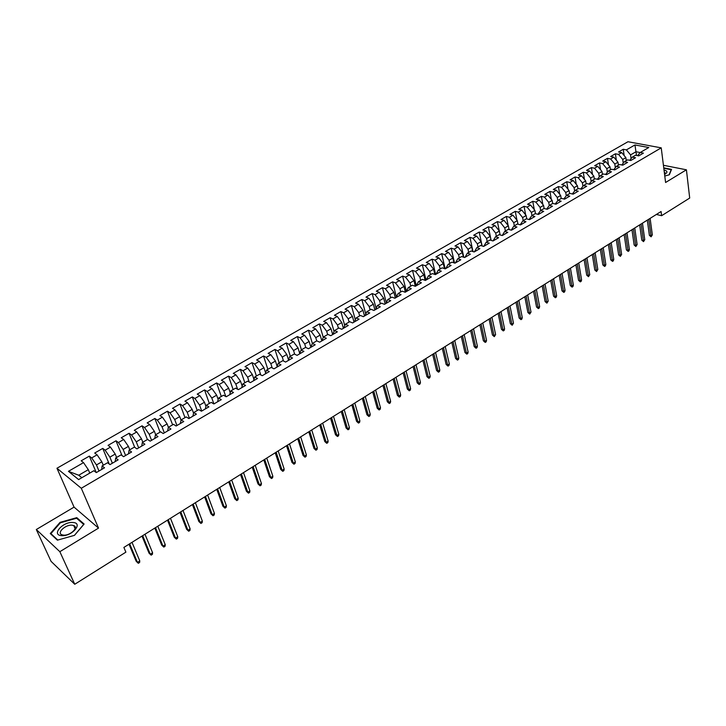 <?xml version="1.0" encoding="UTF-8"?>
<svg xmlns="http://www.w3.org/2000/svg" width="726" height="726" viewBox="0 0 726 726"><rect width="100%" height="100%" fill="white"/><g stroke="black" fill="none" stroke-linecap="round" stroke-linejoin="round"><path stroke-width="1.09" d="M74.515 526.005L73.934 526.051M36.3 529.526L59.841 551.687L98.527 528.101L74.061 507.12L36.3 529.526L51.074 561.361L74.742 584.267L125.888 552.15L123.883 547.422L661.087 211.511L661.622 215.695L689.7 198.062L686.415 169.802L663.419 165.274M74.061 507.12L56.955 468.252L627.972 141.733L661.232 147.85L81.294 488.262L56.955 468.252M636.511 155.455L634.951 144.955L626.393 149.883L623.253 149.284L618.552 151.979L621.692 152.587L618.543 154.402L615.403 153.794L610.666 156.517L613.797 157.134L610.611 158.967L607.49 158.341L602.698 161.09L605.829 161.726L602.616 163.577L599.495 162.933L594.658 165.709L597.779 166.363L594.54 168.232L591.427 167.57L586.544 170.374L589.657 171.046L586.39 172.924L583.277 172.253L578.359 175.084L581.462 175.765L578.159 177.67L575.056 176.981L570.082 179.83L573.186 180.529L569.856 182.453L566.761 181.745L561.742 184.631L564.837 185.348L561.47 187.281L558.376 186.564L553.312 189.477L556.397 190.203L553.003 192.163L549.918 191.428L544.799 194.368L547.885 195.112L544.455 197.091L541.378 196.338L536.215 199.305L539.282 200.067L535.824 202.064L532.748 201.293L527.539 204.287L530.597 205.068L527.103 207.082L524.045 206.293L518.781 209.324L521.831 210.113L518.3 212.155L515.251 211.348L509.933 214.406L512.983 215.223L509.416 217.274L506.367 216.448L501.004 219.533L504.035 220.368L500.432 222.446L497.401 221.602L491.983 224.724L495.005 225.568L491.366 227.665L488.344 226.811L482.872 229.96L485.885 230.823L482.209 232.946L479.196 232.066L473.67 235.242L476.673 236.131L472.962 238.273L469.958 237.375L464.368 240.587L467.372 241.495L463.624 243.655L460.629 242.738L454.984 245.987L457.97 246.913L454.186 249.091L451.2 248.156L445.501 251.432L448.477 252.385L444.648 254.581L441.68 253.628L435.918 256.94L438.885 257.911L435.019 260.135L432.061 259.155L426.235 262.503L429.193 263.493L425.282 265.743L422.341 264.745L416.461 268.121L419.401 269.128L415.454 271.406L412.522 270.39L406.578 273.802L409.5 274.836L405.516 277.132L402.594 276.089L396.596 279.537L399.509 280.59L395.479 282.913L392.575 281.851L386.504 285.336L389.408 286.416L385.334 288.757L382.439 287.678L376.313 291.199L379.199 292.297L375.079 294.665L372.202 293.558L366.004 297.115L368.881 298.241L364.715 300.637L361.857 299.502L355.595 303.105L358.444 304.248L354.243 306.662L351.402 305.51L345.068 309.149L347.908 310.32L343.661 312.761L340.83 311.59L334.432 315.265L337.254 316.454L332.962 318.932L330.149 317.725L323.678 321.446L326.482 322.662L322.144 325.157L319.349 323.932L312.806 327.689L315.601 328.932L311.209 331.464L308.432 330.212L301.816 334.005L304.593 335.276L300.156 337.826L297.388 336.546L290.709 340.394L293.458 341.683L288.975 344.269L286.235 342.962L279.474 346.846L282.214 348.171L277.677 350.776L274.945 349.451L268.121 353.371L270.834 354.724L266.242 357.364L263.538 356.003L256.632 359.969L259.327 361.348L254.69 364.025L252.004 362.637L245.016 366.648L247.693 368.055L243.001 370.759L240.333 369.343L233.273 373.4L235.923 374.834L231.186 377.565L228.536 376.122L221.394 380.224L224.025 381.685L219.225 384.453L216.602 382.974L209.378 387.13L211.983 388.628L207.128 391.423L204.532 389.916L197.227 394.118L199.813 395.643L194.895 398.465L192.326 396.931L184.93 401.179L187.489 402.739L182.525 405.598L179.975 404.028L172.489 408.33L175.03 409.918L170.002 412.813L167.479 411.215L159.911 415.562L162.415 417.178L157.333 420.109L154.838 418.475L147.178 422.877L149.665 424.529L144.519 427.496L142.042 425.826L134.292 430.282L136.751 431.97L131.542 434.965L129.101 433.268L121.26 437.769L123.683 439.493L118.42 442.533L115.997 440.791L108.065 445.356L110.461 447.116L105.134 450.184L102.747 448.414L94.716 453.024L97.084 454.821L91.685 457.934L89.325 456.119L81.203 460.792L83.535 462.625L88.309 469.677L78.735 475.231L81.82 477.726M634.951 144.955L648.781 147.514L640.205 152.514L637.61 155.673M78.735 475.231L68.444 471.319L78.626 479.587L93.863 470.711L96.295 472.608L104.535 467.789L102.094 465.92L107.548 462.743L109.998 464.604L118.147 459.848L115.67 458.006L121.061 454.875L123.547 456.69L131.588 451.999L129.083 450.193L134.41 447.098L136.924 448.886L144.873 444.239L142.341 442.479L147.596 439.421L150.137 441.163L157.987 436.58L155.428 434.856L160.618 431.834L163.196 433.54L170.955 429.012L168.368 427.324L173.496 424.329L176.091 426.008L183.76 421.534L181.146 419.873L186.219 416.924L188.842 418.566L196.419 414.147L193.778 412.522L198.788 409.6L201.438 411.215L208.925 406.841L206.257 405.253L211.212 402.367L213.889 403.946L221.285 399.627L218.599 398.066L223.49 395.216L226.185 396.759L233.5 392.494L230.786 390.96L235.623 388.147L238.346 389.662L245.579 385.442L242.847 383.945L247.63 381.159L250.37 382.638L257.512 378.473L254.753 377.003L259.481 374.253L262.249 375.705L269.31 371.576L266.533 370.142L271.206 367.42L273.992 368.844L280.98 364.77L278.185 363.363L282.804 360.668L285.608 362.065L292.514 358.036L289.692 356.657L294.266 353.998L297.088 355.359L303.922 351.375L301.081 350.023L305.601 347.391L308.441 348.734L315.193 344.786L312.343 343.471L316.808 340.866L319.667 342.173L326.346 338.28L323.469 336.982L327.889 334.414L330.775 335.693L337.372 331.836L334.486 330.575L338.851 328.025L341.746 329.286L348.28 325.466L345.376 324.232L349.696 321.709L352.609 322.943L359.071 319.168L356.148 317.952L360.423 315.465L363.354 316.672L369.734 312.942L366.802 311.753L371.031 309.285L373.972 310.465L380.288 306.78L377.339 305.61L381.522 303.178L384.481 304.33L390.733 300.682L387.766 299.539L391.904 297.125L394.88 298.259L401.061 294.647L398.075 293.531L402.177 291.144L405.162 292.251L411.279 288.685L408.284 287.587L412.332 285.227L415.336 286.316L421.389 282.777L418.385 281.706L422.387 279.374L425.409 280.436L431.398 276.933L428.376 275.889L432.342 273.575L435.373 274.619L441.299 271.161L438.259 270.126L442.188 267.84L445.229 268.865L451.091 265.435L448.042 264.427L451.926 262.168L454.984 263.166L460.792 259.772L457.725 258.792L461.573 256.55L464.64 257.53L470.384 254.173L467.308 253.211L471.12 250.996L474.196 251.949L479.877 248.628L476.8 247.684L480.567 245.488L483.652 246.423L489.279 243.137L486.184 242.221L489.914 240.043L493.008 240.959L498.58 237.711L495.477 236.803L499.17 234.652L502.274 235.551L507.792 232.329L504.679 231.449L508.336 229.316L511.449 230.196L516.912 227.002L513.79 226.14L517.402 224.035L520.533 224.888L525.933 221.739L522.802 220.895L526.386 218.807L529.517 219.642L534.871 216.52L531.731 215.695L535.28 213.625L538.42 214.442L543.72 211.357L540.571 210.54L544.083 208.498L547.232 209.297L552.477 206.238L549.319 205.449L552.795 203.416L555.962 204.206L561.153 201.175L557.985 200.394L561.434 198.389L564.601 199.16L569.747 196.156L566.57 195.403L569.983 193.415L573.159 194.169L578.25 191.192L575.074 190.448L578.45 188.488L581.626 189.214L586.672 186.273L583.486 185.547L586.826 183.596L590.02 184.313L595.011 181.4L591.826 180.692L595.138 178.759L598.333 179.467L603.279 176.572L600.075 175.883L603.36 173.977L606.564 174.657L611.464 171.799L608.261 171.118L611.51 169.231L614.713 169.902L619.568 167.062L616.356 166.399L619.577 164.53L622.79 165.183L627.6 162.379L624.378 161.726L627.573 159.874L630.794 160.51L635.549 157.733L632.328 157.097L635.486 155.264L638.717 155.881L643.436 153.132L640.205 152.514M68.444 471.319L83.535 462.625M98.999 471.029L96.449 464.949L101.84 461.818L103.264 465.239M91.685 457.934L96.449 464.949M97.084 454.821L101.84 461.818M112.385 463.215L109.88 457.153L115.216 454.059L116.605 457.462M105.134 450.184L109.88 457.153M110.461 447.116L115.216 454.059M102.094 465.92L101.713 469.441M125.598 455.492L123.157 449.448L128.42 446.39L129.782 449.793M118.42 442.533L123.157 449.448M123.683 439.493L128.42 446.39M115.67 458.006L115.207 461.564M138.666 447.86L136.27 441.835L141.479 438.813L142.813 442.207M131.542 434.965L136.27 441.835M136.751 431.97L141.479 438.813M129.083 450.193L128.538 453.777M151.571 440.328L149.229 434.311L154.375 431.326L155.682 434.711M144.519 427.496L149.229 434.311M149.665 424.529L154.375 431.326M142.341 442.479L141.706 446.091M164.33 432.877L162.043 426.87L167.125 423.92L168.396 427.296M157.333 420.109L162.043 426.87M162.415 417.178L167.125 423.92M155.428 434.856L154.72 438.495M176.935 425.518L174.694 419.528L179.721 416.615L181.037 420.173M170.002 412.813L174.694 419.528M175.03 409.918L179.721 416.615M168.368 427.324L167.579 430.981M189.395 418.24L187.208 412.268L192.172 409.382L193.543 413.148M182.525 405.598L187.208 412.268M187.489 402.739L192.172 409.382M181.146 419.873L180.284 423.567M201.719 411.052L199.568 405.09L204.478 402.24L205.885 406.188M194.895 398.465L199.568 405.09M199.813 395.643L204.478 402.24M193.778 412.522L192.835 416.234M213.889 403.937L211.792 397.993L216.647 395.18L218.09 399.3M207.128 391.423L211.792 397.993M211.983 388.628L216.647 395.18M206.257 405.253L205.249 408.983M225.795 396.532L223.88 390.978L228.672 388.192L230.142 392.476M219.225 384.453L223.88 390.978M224.025 381.685L228.672 388.192M218.599 398.066L217.519 401.823M237.574 389.227L235.823 384.045L240.56 381.295L242.048 385.724M231.186 377.565L235.823 384.045M235.923 374.834L240.56 381.295M230.786 390.96L229.643 394.744M249.236 382.03L247.63 377.193L252.312 374.471L253.819 379.036M243.001 370.759L247.63 377.193M247.693 368.055L252.312 374.471M242.847 383.945L241.631 387.748M260.779 374.934L259.309 370.414L263.937 367.719L265.453 372.411M254.69 364.025L259.309 370.414M259.327 361.348L263.937 367.719M254.753 377.003L253.474 380.823M272.196 367.928L270.852 363.708L275.435 361.049L276.96 365.859M266.242 357.364L270.852 363.708M270.834 354.724L275.435 361.049M266.533 370.142L265.19 373.981M283.503 361.013L282.269 357.083L286.797 354.451L288.322 359.37M277.677 350.776L282.269 357.083M282.214 348.171L286.797 354.451M278.185 363.363L276.778 367.22M294.683 354.197L293.558 350.531L298.041 347.926L299.566 352.945M288.975 344.269L293.558 350.531M293.458 341.683L298.041 347.926M289.692 356.657L288.231 360.532M305.755 347.464L304.72 344.042L309.158 341.474L310.683 346.583M300.156 337.826L304.72 344.042M304.593 335.276L309.158 341.474M301.081 350.023L299.557 353.925M316.736 340.911L315.765 337.635L320.148 335.094L321.672 340.285M311.209 331.464L315.765 337.635M315.601 328.932L320.148 335.094M312.343 343.471L310.755 347.382M327.635 334.559L326.691 331.292L331.029 328.778L332.69 334.577M322.144 325.157L326.691 331.292M326.482 322.662L331.029 328.778M323.469 336.982L321.827 340.911M338.416 328.279L337.499 325.021L341.783 322.535L343.407 328.315M332.962 318.932L337.499 325.021M337.254 316.454L341.783 322.535M334.486 330.575L332.789 334.514M349.088 322.063L348.181 318.814L352.428 316.355L354.016 322.117M343.661 312.761L348.181 318.814M347.908 310.32L352.428 316.355M345.376 324.232L343.625 328.188M359.642 315.919L358.753 312.679L362.955 310.247L364.506 315.991M354.243 306.662L358.753 312.679M358.444 304.248L362.955 310.247M356.148 317.952L354.342 321.927M370.079 309.839L369.216 306.608L373.373 304.194L374.888 309.929M364.715 300.637L369.216 306.608M368.881 298.241L373.373 304.194M366.802 311.753L364.942 315.737M380.406 303.822L379.571 300.6L383.673 298.214L385.161 303.931M375.079 294.665L379.571 300.6M379.199 292.297L383.673 298.214M377.339 305.61L375.433 309.612M390.633 297.869L389.808 294.656L393.873 292.297L395.325 298.005M385.334 288.757L389.808 294.656M389.408 286.416L393.873 292.297M387.766 299.539L385.805 303.559M400.743 291.979L399.944 288.776L403.965 286.434L405.38 292.124M395.479 282.913L399.944 288.776M399.509 280.59L403.965 286.434M398.075 293.531L396.078 297.56M410.753 286.153L409.972 282.949L413.947 280.635L415.336 286.307M405.516 277.132L409.972 282.949M409.5 274.836L413.947 280.635M408.284 287.587L406.233 291.625M420.663 280.381L419.891 277.187L423.83 274.9L425.127 280.336M415.454 271.406L419.891 277.187M419.401 269.128L423.83 274.9M418.385 281.706L416.288 285.763L412.522 270.39M430.464 274.673L429.71 271.488L433.613 269.228L434.829 274.428M425.282 265.743L429.71 271.488M429.193 263.493L433.613 269.228M428.376 275.889L426.235 279.955M440.165 269.019L439.43 265.843L443.296 263.611L444.439 268.593M435.019 260.135L439.43 265.843M438.885 257.911L443.296 263.611M438.259 270.126L436.081 274.201M449.766 263.429L449.049 260.262L452.87 258.048L453.95 262.83M444.648 254.581L449.049 260.262M448.477 252.385L452.87 258.048M448.042 264.427L445.818 268.52M459.277 257.893L458.578 254.735L462.362 252.539L463.36 257.122M454.186 249.091L458.578 254.735M457.97 246.913L462.362 252.539M457.725 258.792L455.456 262.885M468.687 252.412L467.998 249.263L471.746 247.094L472.69 251.477M463.624 243.655L467.998 249.263M467.372 241.495L471.746 247.094M467.308 253.211L465.003 257.313M477.998 246.985L477.336 243.845L481.039 241.694L481.919 245.905M472.962 238.273L477.336 243.845M476.673 236.131L481.039 241.694M476.8 247.684L474.45 251.795M487.219 241.613L486.574 238.482L490.241 236.358L491.066 240.388M482.209 232.946L486.574 238.482M485.885 230.823L490.241 236.358M486.184 242.221L483.797 246.341M496.348 236.295L495.713 233.173L499.352 231.068L500.123 234.934M491.366 227.665L495.713 233.173M495.005 225.568L499.352 231.068M495.477 236.803L493.054 240.932M505.387 231.031L504.77 227.919L508.363 225.831L509.098 229.534M500.432 222.446L504.77 227.919M504.035 220.368L508.363 225.831M504.679 231.449L502.21 235.533M514.335 225.822L513.736 222.719L517.293 220.65L517.983 224.189M509.416 217.274L513.736 222.719M512.983 215.223L517.293 220.65M513.79 226.14L511.258 230.142M523.201 220.659L522.611 217.564L526.141 215.513L526.777 218.907M518.3 212.155L522.611 217.564M521.831 210.113L526.141 215.513M522.802 220.895L520.224 224.806M531.976 215.549L531.405 212.455L534.899 210.431L535.498 213.68M527.103 207.082L531.405 212.455M530.597 205.068L534.899 210.431M531.731 215.695L529.109 219.533M540.67 210.486L540.108 207.409L543.565 205.394L544.128 208.507M535.824 202.064L540.108 207.409M539.282 200.067L543.565 205.394M540.571 210.54L537.893 214.306M549.283 205.503L548.729 202.4L552.15 200.412L552.695 203.48M544.455 197.091L548.729 202.4M547.885 195.112L552.15 200.412M549.319 205.449L546.605 209.142M557.813 200.621L557.269 197.445L560.663 195.476L561.18 198.534M553.003 192.163L557.269 197.445M556.397 190.203L560.663 195.476M555.227 204.015L557.985 200.394M566.271 195.784L565.726 192.535L569.084 190.584L569.592 193.642M561.47 187.281L565.726 192.535M564.837 185.348L569.084 190.584M566.57 195.403L563.821 198.969M574.647 190.992L574.094 187.671L577.424 185.747L577.923 188.787M569.856 182.453L574.094 187.671M573.186 180.529L577.424 185.747M575.074 190.448L572.333 193.969M582.942 186.246L582.388 182.861L585.691 180.946L586.172 183.987M578.159 177.67L582.388 182.861M581.462 175.765L585.691 180.946M583.486 185.547L580.764 189.023M591.155 181.536L590.61 178.088L593.877 176.191L594.349 179.222M586.39 172.924L590.61 178.088M589.657 171.046L593.877 176.191M591.826 180.692L589.122 184.114M599.286 176.881L598.75 173.36L601.981 171.49L602.444 174.503M594.54 168.232L598.75 173.36M597.779 166.363L601.981 171.49M600.075 175.883L597.398 179.258M607.344 172.253L606.809 168.686L610.012 166.826L610.466 169.839M602.616 163.577L606.809 168.686M605.829 161.726L610.012 166.826M608.261 171.118L605.593 174.449M615.33 167.679L614.804 164.049L617.971 162.207L618.407 165.21M610.611 158.967L614.804 164.049M613.797 157.134L617.971 162.207M616.356 166.399L613.706 169.684M623.244 163.132L622.717 159.448L625.857 157.624L626.284 160.618M618.543 154.402L622.717 159.448M621.692 152.587L625.857 157.624M624.378 161.726L621.746 164.974M631.075 158.64L630.558 154.901L636.003 151.743L640.187 152.542M626.393 149.883L630.558 154.901M632.328 157.097L629.714 160.301M59.841 551.687L74.742 584.267M661.232 147.85L665.588 182.498L686.415 169.802M98.527 528.101L81.294 488.262M656.377 214.451L661.622 215.695M89.761 473.098L88.309 469.677M664.771 176.028L669.336 174.775L671.532 169.394L663.745 167.851M84.116 524.027L76.793 517.656L60.049 522.357L50.266 533.546L57.399 540.162L74.506 535.343L84.116 524.027M623.253 149.284L624.142 155.546M615.403 153.794L616.338 160.219M607.49 158.341L608.47 164.947M599.495 162.933L600.529 169.712M591.427 167.57L592.507 174.53M583.277 172.253L584.421 179.395M575.056 176.981L576.262 184.313M566.761 181.745L568.022 189.277M558.376 186.564L559.71 194.296M549.918 191.428L551.315 199.369M541.378 196.338L542.848 204.496M532.748 201.293L534.3 209.687M524.045 206.293L525.669 214.923M515.251 211.348L516.957 220.223M506.367 216.448L508.164 225.577M497.401 221.602L499.288 230.995M488.344 226.811L491.139 240.406M479.196 232.066L482.118 245.96M469.958 237.375L473.007 251.577M460.629 242.738L463.814 257.267M451.2 248.156L454.53 263.012M441.68 253.628L445.156 268.838M432.061 259.155L435.627 274.464M422.341 264.745L425.999 280.091M402.594 276.089L406.251 290.79M392.575 281.851L396.269 296.435M382.439 287.678L386.178 302.125M372.202 293.558L375.977 307.86M361.857 299.502L365.668 313.659M351.402 305.51L355.241 319.504M340.83 311.59L344.705 325.402M330.149 317.725L334.042 331.365M319.349 323.932L323.261 337.372M308.432 330.212L312.371 343.452M297.388 336.546L301.417 349.832M286.235 342.962L290.346 356.275M274.945 349.451L279.156 362.791M263.538 356.003L267.849 369.38M252.004 362.637L256.405 376.041M240.333 369.343L244.834 382.784M228.536 376.122L233.137 389.599M216.602 382.974L221.303 396.487M204.532 389.916L209.333 403.456M192.326 396.931L197.236 410.508M179.975 404.028L184.985 417.641M167.479 411.215L172.606 424.855M154.838 418.475L160.074 432.151M142.042 425.826L147.396 439.529M129.101 433.268L134.682 447.298M115.997 440.791L121.995 455.556M102.747 448.414L109.19 463.987M89.325 456.119L96.277 472.599M77.328 518.872L76.793 517.656M60.285 522.892L60.049 522.357M647.311 220.123L649.38 235.351L650.977 235.759L648.745 219.234M652.338 234.897L651.104 236.812L650.977 235.759L652.338 234.897L650.115 218.372M651.104 236.812L649.38 235.351M639.67 224.906L641.793 240.17L643.39 240.587L641.094 224.016M644.761 239.716L643.526 241.631L643.39 240.587L644.761 239.716L642.474 223.154M643.526 241.631L641.793 240.17M631.956 229.725L634.143 245.034L635.731 245.452L633.371 228.844M637.119 244.571L635.876 246.504L635.731 245.452L637.119 244.571L634.76 227.973M635.876 246.504L634.143 245.034M664.58 174.467C667.856 172.443 667.675 170.955 664.018 169.984M664.562 174.313L664.971 172.534L664.272 172.035M663.8 168.241L671.178 169.712L669.082 174.848M61.619 535.634C71.919 536.695 83.662 522.847 72.927 522.502C62.881 521.431 50.911 535.107 61.619 535.634M63.507 535.126C70.132 535.879 79.116 527.348 73.698 525.533L72.065 525.179C65.503 524.435 56.456 532.938 61.928 534.781L63.507 535.126M73.952 526.096L74.569 526.051M57.808 540.044L50.902 533.637L60.376 522.802L76.602 518.237L83.699 524.417L74.397 535.38M51.301 534.508L50.902 533.637M624.169 234.598L626.42 249.935L628.008 250.37L625.576 233.718M629.406 249.481L628.934 250.924L628.162 251.414L628.008 250.37L629.406 249.481L626.983 232.837M628.162 251.414L626.42 249.935M616.31 239.507L618.625 254.89L620.213 255.325L617.708 238.636M621.619 254.436L620.367 256.378L620.213 255.325L621.619 254.436L619.133 237.747M620.367 256.378L618.625 254.89M608.379 244.471L610.757 259.89L612.336 260.335L609.767 243.6M613.76 259.427L613.298 260.879L612.508 261.378L612.336 260.335L613.76 259.427L611.201 242.702M612.508 261.378L610.757 259.89M600.375 249.481L602.816 264.926L604.395 265.389L601.754 248.61M605.829 264.473L605.375 265.925L604.577 266.433L604.395 265.389L605.829 264.473L603.206 247.711M604.577 266.433L602.816 264.926M592.289 254.527L594.803 270.018L596.382 270.48L593.668 253.673M597.825 269.564L596.572 271.533L596.382 270.48L597.825 269.564L595.129 252.757M596.572 271.533L594.803 270.018M584.14 259.627L586.717 275.154L588.287 275.635L585.501 258.774M589.748 274.7L588.487 276.679L588.287 275.635L589.748 274.7L586.971 257.857M588.487 276.679L586.717 275.154M575.899 264.781L578.549 280.345L580.119 280.826L577.252 263.928M581.59 279.891L581.145 281.352L580.328 281.87L580.119 280.826L581.59 279.891L578.749 263.003M580.328 281.87L578.549 280.345M567.587 269.981L570.309 285.581L571.87 286.071L568.93 269.137M573.358 285.127L572.923 286.589L572.088 287.115L571.87 286.071L573.358 285.127L570.436 268.193M572.088 287.115L570.309 285.581M559.192 275.227L561.988 290.863L563.548 291.362L560.526 274.392M565.055 290.409L564.61 291.879L563.775 292.406L563.548 291.362L565.055 290.409L562.051 273.439M563.775 292.406L561.988 290.863M550.725 280.526L553.584 296.199L555.145 296.707L552.05 279.691M556.66 295.745L556.225 297.215L555.381 297.751L555.145 296.707L556.66 295.745L553.584 278.739M555.381 297.751L553.584 296.199M542.168 285.872L545.099 301.589L546.66 302.107L543.484 285.046M548.194 301.136L546.905 303.15L546.66 302.107L548.194 301.136L545.026 284.084M546.905 303.15L545.099 301.589M533.528 291.271L536.541 307.025L538.093 307.561L534.835 290.454M539.636 306.572L539.209 308.051L538.356 308.595L538.093 307.561L539.636 306.572L536.396 289.483M538.356 308.595L536.541 307.025M524.807 296.725L527.893 312.516L529.445 313.06L526.105 295.918M531.005 312.062L529.717 314.095L529.445 313.06L531.005 312.062L527.675 294.928M529.717 314.095L527.893 312.516M515.995 302.234L519.163 318.061L520.705 318.614L517.284 301.435M522.284 317.607L521.867 319.095L520.987 319.649L520.705 318.614L522.284 317.607L518.872 300.437M520.987 319.649L519.163 318.061M507.102 307.797L510.351 323.66L511.884 324.223L508.372 306.998M513.482 323.206L512.184 325.257L511.884 324.223L513.482 323.206L509.988 306M512.184 325.257L510.351 323.66M498.118 313.414L501.448 329.323L502.982 329.885L499.379 312.625M504.588 328.869L504.18 330.357L503.29 330.92L502.982 329.885L504.588 328.869L501.004 311.608M503.29 330.92L501.448 329.323M489.052 319.086L492.455 335.031L493.989 335.612L490.295 318.306M495.613 334.577L494.306 336.646L493.989 335.612L495.613 334.577L491.938 317.28M494.306 336.646L492.455 335.031M479.886 324.821L483.38 340.793L484.904 341.392L481.12 324.041M486.538 340.34L486.139 341.837L485.231 342.418L484.904 341.392L486.538 340.34L482.781 323.006M485.231 342.418L483.38 340.793M470.63 330.602L474.205 346.62L475.721 347.228L471.855 329.84M477.381 346.166L476.991 347.672L476.065 348.253L475.721 347.228L477.381 346.166L473.524 328.796M476.065 348.253L474.205 346.62M461.282 336.447L464.939 352.5L466.455 353.117L462.489 335.693M468.134 352.056L467.744 353.553L466.809 354.143L466.455 353.117L468.134 352.056L464.186 334.632M466.809 354.143L464.939 352.5M451.835 342.354L455.592 358.444L457.099 359.071L453.033 341.61M458.787 358L458.405 359.497L457.462 360.096L457.099 359.071L458.787 358L454.739 340.539M457.462 360.096L455.592 358.444M442.297 348.326L446.136 364.452L447.643 365.087L443.477 347.582M449.349 363.998L448.967 365.505L448.024 366.113L447.643 365.087L449.349 363.998L445.21 346.502M448.024 366.113L446.136 364.452M432.66 354.352L436.589 370.514L438.087 371.158L433.83 353.616M439.811 370.06L439.439 371.576L438.477 372.184L438.087 371.158L439.811 370.06L435.573 352.527M438.477 372.184L436.589 370.514M422.922 360.441L426.942 376.64L428.44 377.302L424.075 359.715M430.182 376.195L429.81 377.701L428.848 378.319L428.44 377.302L430.182 376.195L425.835 358.608M428.848 378.319L426.942 376.64M413.085 366.594L417.205 382.829L418.684 383.5L414.219 365.877M420.445 382.384L420.082 383.9L419.111 384.517L418.684 383.5L420.445 382.384L416.007 364.761M419.111 384.517L417.205 382.829M403.139 372.81L407.359 389.082L408.838 389.771L404.264 372.102M410.617 388.637L410.263 390.152L409.273 390.788L408.838 389.771L410.617 388.637L406.07 370.977M409.273 390.788L407.359 389.082M393.093 379.09L397.412 395.398L398.883 396.097L394.209 378.391M400.679 394.953L400.325 396.478L399.327 397.113L398.883 396.097L400.679 394.953L396.024 377.257M399.327 397.113L397.412 395.398M382.947 385.433L387.357 401.787L388.827 402.494L384.036 384.753M390.642 401.342L390.298 402.866L389.29 403.511L388.827 402.494L390.642 401.342L385.878 383.6M389.29 403.511L387.357 401.787M372.683 391.849L377.202 408.239L378.663 408.956L373.763 391.169M380.497 407.794L380.161 409.319L379.135 409.972L378.663 408.956L380.497 407.794L375.623 390.016M379.135 409.972L377.202 408.239M362.319 398.329L366.939 414.755L368.391 415.49L363.381 397.666M370.251 414.31L369.915 415.844L368.881 416.497L368.391 415.49L370.251 414.31L365.26 396.496M368.881 416.497L366.939 414.755M351.838 404.881L356.566 421.343L358.009 422.096L352.881 404.228M359.887 420.899L359.561 422.432L358.517 423.095L358.009 422.096L359.887 420.899L354.787 403.039M358.517 423.095L356.566 421.343M341.247 411.506L346.084 428.004L347.518 428.767L342.273 410.862M349.415 427.56L349.097 429.102L348.044 429.765L347.518 428.767L349.415 427.56L344.197 409.664M348.044 429.765L346.084 428.004M330.539 418.203L335.485 434.729L336.918 435.509L331.555 417.568M338.833 434.293L338.516 435.836L337.454 436.507L336.918 435.509L338.833 434.293L333.488 416.352M337.454 436.507L335.485 434.729M319.721 424.973L324.776 441.535L326.192 442.325L320.71 424.347M328.134 441.099L327.825 442.642L326.754 443.323L326.192 442.325L328.134 441.099L322.671 423.122M326.754 443.323L324.776 441.535M308.777 431.807L313.95 448.414L315.356 449.222L309.748 431.199M317.316 447.978L317.017 449.521L315.937 450.211L315.356 449.222L317.316 447.978L311.735 429.964M315.937 450.211L313.95 448.414M297.714 438.731L303.005 455.365L304.403 456.191L298.667 438.132M306.39 454.93L306.1 456.472L304.993 457.18L304.403 456.191L306.39 454.93L300.673 436.88M304.993 457.18L303.005 455.365M286.534 445.719L291.943 462.389L293.331 463.233L287.469 445.138M295.337 461.954L295.055 463.506L293.939 464.213L293.331 463.233L295.337 461.954L289.493 443.867M293.939 464.213L291.943 462.389M275.227 452.788L280.753 469.495L282.133 470.348L276.143 452.216M284.165 469.06L283.884 470.62L282.759 471.337L282.133 470.348L284.165 469.06L278.185 450.937M282.759 471.337L280.753 469.495M263.792 459.939L269.446 476.683L270.816 477.554L264.681 459.376M272.867 476.247L272.595 477.808L271.46 478.534L270.816 477.554L272.867 476.247L266.76 458.088M271.46 478.534L269.446 476.683M252.221 467.172L258.011 483.943L259.373 484.832L253.102 466.627M261.442 483.516L261.178 485.077L260.035 485.803L259.373 484.832L261.442 483.516L255.198 465.312M260.035 485.803L258.011 483.943M240.533 474.486L246.441 491.293L247.793 492.192L241.386 473.951M249.889 490.867L249.635 492.428L248.474 493.163L247.793 492.192L249.889 490.867L243.509 472.626M248.474 493.163L246.441 491.293M228.708 481.882L234.743 498.717L236.086 499.642L229.534 481.356M238.201 498.29L237.965 499.86L236.785 500.604L236.086 499.642L238.201 498.29L231.685 480.022M236.785 500.604L234.743 498.717M216.747 489.36L222.918 506.231L224.252 507.165L217.555 488.852M226.394 505.804L226.158 507.374L224.969 508.127L224.252 507.165L226.394 505.804L219.724 487.5M224.969 508.127L222.918 506.231M204.641 496.92L210.957 513.836L212.273 514.788L205.431 496.43M214.442 513.409L214.215 514.979L213.008 515.741L212.273 514.788L214.442 513.409L207.627 495.059M213.008 515.741L210.957 513.836M192.408 504.579L198.86 521.513L200.158 522.493L193.17 504.098M202.354 521.096L202.137 522.666L200.921 523.446L200.158 522.493L202.354 521.096L195.385 502.71M200.921 523.446L198.86 521.513M180.021 512.32L186.618 529.29L187.907 530.279L180.765 511.857M190.13 528.873L189.922 530.443L188.687 531.232L187.907 530.279L190.13 528.873L183.006 510.451M188.687 531.232L186.618 529.29M167.497 520.152L174.231 537.158L175.52 538.166L168.205 519.707M177.761 536.741L177.561 538.32L176.318 539.109L175.52 538.166L177.761 536.741L170.483 518.282M176.318 539.109L174.231 537.158M154.819 528.074L161.707 545.117L162.978 546.143L155.509 527.648M165.247 544.7L165.056 546.279L163.795 547.077L162.978 546.143L165.247 544.7L157.805 526.214M163.795 547.077L161.707 545.117M141.997 536.097L149.039 553.167L150.291 554.21L142.659 535.679M152.587 552.749L152.406 554.328L151.135 555.145L150.291 554.21L152.587 552.749L144.982 534.227M151.135 555.145L149.039 553.167M129.019 544.21L136.207 561.307L137.45 562.378L129.655 543.81M139.773 560.899L139.61 562.478L138.321 563.303L137.45 562.378L139.773 560.899L132.005 542.34M138.321 563.303L136.207 561.307M665.107 173.632L664.971 172.534M75.114 528.7L73.698 525.533"/></g></svg>
